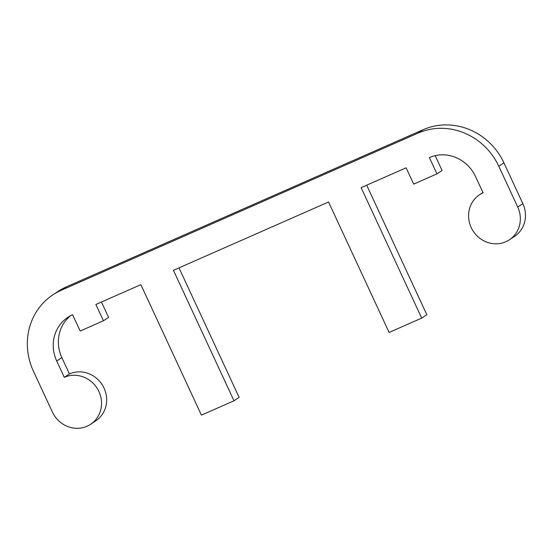 <?xml version="1.0" encoding="UTF-8"?>
<svg xmlns="http://www.w3.org/2000/svg" width="553" height="553" viewBox="0 0 553 553"><rect width="100%" height="100%" fill="white"/><g stroke="black" fill="none" stroke-linecap="round" stroke-linejoin="round"><path stroke-width="0.83" d="M33.456 371.263A63.028 59.226 56.4 0 1 52.915 294.825A63.028 59.226 56.4 0 1 61.252 290.27L418.013 133.107A63.028 59.226 56.4 0 1 498.799 166.273L517.726 207.043A27.014 25.383 56.4 0 1 509.389 239.802A27.014 25.383 56.4 0 1 473.306 231.32A27.014 25.383 56.4 0 1 479.534 194.78A27.014 25.383 56.4 0 1 483.108 192.831L475.532 176.525A36.014 33.844 -123.6 0 0 429.37 157.57L436.939 173.877L413.672 184.128L406.102 167.822L361.123 187.633L421.683 318.106L389.112 332.457L328.544 201.983L173.435 270.313L233.995 400.787L201.423 415.137L140.856 284.664L95.876 304.482L103.446 320.788L80.178 331.04L72.609 314.733A36.014 33.844 -123.6 0 0 67.846 317.332A36.014 33.844 -123.6 0 0 56.724 361.012L64.3 377.326A27.014 25.383 56.4 0 1 97.936 389.609A27.014 25.383 56.4 0 1 90.581 424.296A27.014 25.383 56.4 0 1 52.383 412.033L33.456 371.263M509.389 239.802L514.525 236.401A27.014 25.383 -123.6 0 0 522.861 203.642L503.935 162.865A63.028 59.226 -123.6 0 0 423.149 129.699L66.388 286.862A63.028 59.226 -123.6 0 0 58.044 291.424L52.915 294.825M436.939 173.877L442.075 170.476L435.19 155.642M421.683 318.106L426.819 314.698L366.694 185.179M233.995 400.787L239.131 397.379L179.006 267.859M103.446 320.788L108.582 317.387L101.448 302.028M90.581 424.296L95.717 420.895A27.014 25.383 -123.6 0 0 103.065 386.201A27.014 25.383 -123.6 0 0 69.429 373.918L61.86 357.611A36.014 33.844 56.4 0 1 70.494 315.756M69.429 373.918L64.3 377.326M61.252 290.27L66.388 286.862M498.799 166.273L503.935 162.865M423.149 129.699L418.013 133.107M522.861 203.642L517.726 207.043M56.724 361.012L61.86 357.611M482.956 192.513L479.534 194.78"/></g></svg>
